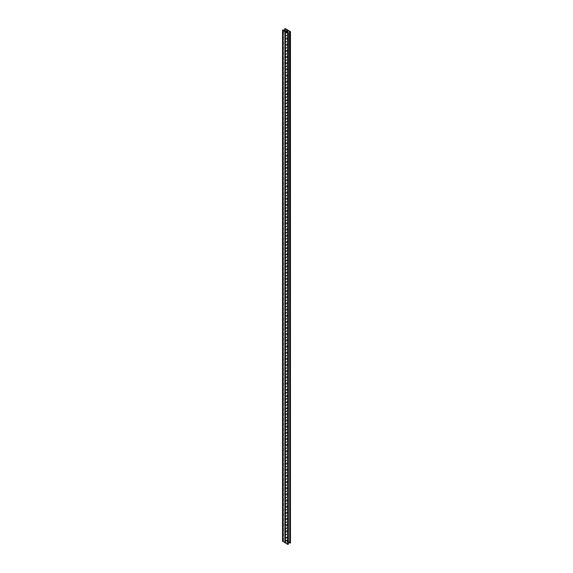 <?xml version="1.0" encoding="UTF-8"?>
<svg xmlns="http://www.w3.org/2000/svg" width="573" height="573" viewBox="0 0 573 573"><rect width="100%" height="100%" fill="white"/><g stroke="black" fill="none" stroke-linecap="round" stroke-linejoin="round"><path stroke-width="0.43" stroke-dasharray="2.87 2.15" d="M283.377 30.505L283.377 541.313L282.725 541.327L285.032 542.695L287.539 541.327L284.824 540.117L285.11 31.486M287.632 30.226L287.732 541.327L285.368 539.888L284.638 540.117L285.11 540.318M284.982 540.389L284.982 31.429M286.88 31.766A0.802 0.466 120 0 0 285.963 33.041A0.802 0.466 120 0 0 286.815 32.489M286.937 38.176A0.802 0.466 120 0 0 285.963 38.276A0.802 0.466 120 0 0 286.586 38.985A0.802 0.466 120 0 0 286.937 38.176M286.937 44.336A0.802 0.466 120 0 0 285.963 44.436A0.802 0.466 120 0 0 286.586 45.145A0.802 0.466 120 0 0 286.937 44.336M286.937 50.496A0.802 0.466 120 0 0 285.963 50.596A0.802 0.466 120 0 0 286.586 51.305A0.802 0.466 120 0 0 286.937 50.496M286.937 56.655A0.802 0.466 120 0 0 285.963 56.748A0.802 0.466 120 0 0 286.586 57.465A0.802 0.466 120 0 0 286.937 56.655M286.937 62.815A0.802 0.466 120 0 0 285.963 62.908A0.802 0.466 120 0 0 286.586 63.624A0.802 0.466 120 0 0 286.937 62.815M286.937 68.975A0.802 0.466 120 0 0 285.963 69.068A0.802 0.466 120 0 0 286.586 69.784A0.802 0.466 120 0 0 286.937 68.975M286.937 75.135A0.802 0.466 120 0 0 285.963 75.228A0.802 0.466 120 0 0 286.586 75.944A0.802 0.466 120 0 0 286.937 75.135M286.937 81.294A0.802 0.466 120 0 0 285.963 81.387A0.802 0.466 120 0 0 286.586 82.104A0.802 0.466 120 0 0 286.937 81.294M286.937 87.454A0.802 0.466 120 0 0 285.963 87.547A0.802 0.466 120 0 0 286.586 88.263A0.802 0.466 120 0 0 286.937 87.454M286.937 93.614A0.802 0.466 120 0 0 285.963 94.631A0.802 0.466 120 0 0 286.937 93.614M286.937 99.774A0.802 0.466 120 0 0 285.963 100.791A0.802 0.466 120 0 0 286.937 99.774M286.937 105.933A0.802 0.466 120 0 0 285.963 106.95A0.802 0.466 120 0 0 286.937 105.933M286.937 112.093A0.802 0.466 120 0 0 285.963 113.11A0.802 0.466 120 0 0 286.937 112.093M286.937 118.253A0.802 0.466 120 0 0 285.963 118.346A0.802 0.466 120 0 0 286.586 119.055A0.802 0.466 120 0 0 286.937 118.253M286.937 124.413A0.802 0.466 120 0 0 285.963 124.506A0.802 0.466 120 0 0 286.586 125.215A0.802 0.466 120 0 0 286.937 124.413M286.937 130.572A0.802 0.466 120 0 0 285.963 130.665A0.802 0.466 120 0 0 286.586 131.375A0.802 0.466 120 0 0 286.937 130.572M286.937 136.732A0.802 0.466 120 0 0 285.963 136.825A0.802 0.466 120 0 0 286.586 137.534A0.802 0.466 120 0 0 286.937 136.732M286.937 142.892A0.802 0.466 120 0 0 285.963 142.985A0.802 0.466 120 0 0 286.586 143.694A0.802 0.466 120 0 0 286.937 142.892M286.937 149.044A0.802 0.466 120 0 0 285.963 149.145A0.802 0.466 120 0 0 286.586 149.854A0.802 0.466 120 0 0 286.937 149.044M286.937 155.204A0.802 0.466 120 0 0 285.963 155.304A0.802 0.466 120 0 0 286.586 156.014A0.802 0.466 120 0 0 286.937 155.204M286.937 161.364A0.802 0.466 120 0 0 285.963 161.464A0.802 0.466 120 0 0 286.586 162.173A0.802 0.466 120 0 0 286.937 161.364M286.937 167.524A0.802 0.466 120 0 0 285.963 167.624A0.802 0.466 120 0 0 286.586 168.333A0.802 0.466 120 0 0 286.937 167.524M286.937 173.683A0.802 0.466 120 0 0 285.963 173.784A0.802 0.466 120 0 0 286.586 174.493A0.802 0.466 120 0 0 286.937 173.683M286.937 179.843A0.802 0.466 120 0 0 285.963 179.943A0.802 0.466 120 0 0 286.586 180.653A0.802 0.466 120 0 0 286.937 179.843M286.937 186.003A0.802 0.466 120 0 0 285.963 186.103A0.802 0.466 120 0 0 286.586 186.812A0.802 0.466 120 0 0 286.937 186.003M286.937 192.163A0.802 0.466 120 0 0 285.963 192.263A0.802 0.466 120 0 0 286.586 192.972A0.802 0.466 120 0 0 286.937 192.163M286.937 198.322A0.802 0.466 120 0 0 285.963 198.423A0.802 0.466 120 0 0 286.586 199.132A0.802 0.466 120 0 0 286.937 198.322M286.937 204.482A0.802 0.466 120 0 0 285.963 204.575A0.802 0.466 120 0 0 286.586 205.292A0.802 0.466 120 0 0 286.937 204.482M286.937 210.642A0.802 0.466 120 0 0 285.963 210.735A0.802 0.466 120 0 0 286.586 211.451A0.802 0.466 120 0 0 286.937 210.642M286.937 216.802A0.802 0.466 120 0 0 285.963 216.895A0.802 0.466 120 0 0 286.586 217.611A0.802 0.466 120 0 0 286.937 216.802M286.937 222.961A0.802 0.466 120 0 0 285.963 223.055A0.802 0.466 120 0 0 286.586 223.771A0.802 0.466 120 0 0 286.937 222.961M286.937 229.121A0.802 0.466 120 0 0 285.963 229.214A0.802 0.466 120 0 0 286.586 229.931A0.802 0.466 120 0 0 286.937 229.121M286.937 235.281A0.802 0.466 120 0 0 285.963 235.374A0.802 0.466 120 0 0 286.586 236.09A0.802 0.466 120 0 0 286.937 235.281M286.937 241.441A0.802 0.466 120 0 0 285.963 242.458A0.802 0.466 120 0 0 286.937 241.441M286.937 247.6A0.802 0.466 120 0 0 285.963 248.618A0.802 0.466 120 0 0 286.937 247.6M286.937 253.76A0.802 0.466 120 0 0 285.963 254.777A0.802 0.466 120 0 0 286.937 253.76M286.937 259.92A0.802 0.466 120 0 0 285.963 260.937A0.802 0.466 120 0 0 286.937 259.92M286.937 266.08A0.802 0.466 120 0 0 285.963 266.173A0.802 0.466 120 0 0 286.586 266.882A0.802 0.466 120 0 0 286.937 266.08M286.937 272.239A0.802 0.466 120 0 0 285.963 272.333A0.802 0.466 120 0 0 286.586 273.042A0.802 0.466 120 0 0 286.937 272.239M286.937 278.399A0.802 0.466 120 0 0 285.963 278.492A0.802 0.466 120 0 0 286.586 279.201A0.802 0.466 120 0 0 286.937 278.399M286.937 284.559A0.802 0.466 120 0 0 285.963 284.652A0.802 0.466 120 0 0 286.586 285.361A0.802 0.466 120 0 0 286.937 284.559M286.937 290.719A0.802 0.466 120 0 0 285.963 290.812A0.802 0.466 120 0 0 286.586 291.521A0.802 0.466 120 0 0 286.937 290.719M286.937 296.871A0.802 0.466 120 0 0 285.963 296.972A0.802 0.466 120 0 0 286.586 297.681A0.802 0.466 120 0 0 286.937 296.871M286.937 303.031A0.802 0.466 120 0 0 285.963 303.131A0.802 0.466 120 0 0 286.586 303.84A0.802 0.466 120 0 0 286.937 303.031M286.937 309.191A0.802 0.466 120 0 0 285.963 309.291A0.802 0.466 120 0 0 286.586 310A0.802 0.466 120 0 0 286.937 309.191M286.937 315.351A0.802 0.466 120 0 0 285.963 315.451A0.802 0.466 120 0 0 286.586 316.16A0.802 0.466 120 0 0 286.937 315.351M286.937 321.51A0.802 0.466 120 0 0 285.963 321.611A0.802 0.466 120 0 0 286.586 322.32A0.802 0.466 120 0 0 286.937 321.51M286.937 327.67A0.802 0.466 120 0 0 285.963 327.77A0.802 0.466 120 0 0 286.586 328.479A0.802 0.466 120 0 0 286.937 327.67M286.937 333.83A0.802 0.466 120 0 0 285.963 333.93A0.802 0.466 120 0 0 286.586 334.639A0.802 0.466 120 0 0 286.937 333.83M286.937 339.99A0.802 0.466 120 0 0 285.963 340.09A0.802 0.466 120 0 0 286.586 340.799A0.802 0.466 120 0 0 286.937 339.99M286.937 346.149A0.802 0.466 120 0 0 285.963 346.25A0.802 0.466 120 0 0 286.586 346.959A0.802 0.466 120 0 0 286.937 346.149M286.937 352.309A0.802 0.466 120 0 0 285.963 352.402A0.802 0.466 120 0 0 286.586 353.118A0.802 0.466 120 0 0 286.937 352.309M286.937 358.469A0.802 0.466 120 0 0 285.963 358.562A0.802 0.466 120 0 0 286.586 359.278A0.802 0.466 120 0 0 286.937 358.469M286.937 364.629A0.802 0.466 120 0 0 285.963 364.722A0.802 0.466 120 0 0 286.586 365.438A0.802 0.466 120 0 0 286.937 364.629M286.937 370.788A0.802 0.466 120 0 0 285.963 370.881A0.802 0.466 120 0 0 286.586 371.598A0.802 0.466 120 0 0 286.937 370.788M286.937 376.948A0.802 0.466 120 0 0 285.963 377.041A0.802 0.466 120 0 0 286.586 377.757A0.802 0.466 120 0 0 286.937 376.948M286.937 383.108A0.802 0.466 120 0 0 285.963 383.201A0.802 0.466 120 0 0 286.586 383.917A0.802 0.466 120 0 0 286.937 383.108M286.937 389.268A0.802 0.466 120 0 0 285.963 390.285A0.802 0.466 120 0 0 286.937 389.268M286.937 395.427A0.802 0.466 120 0 0 285.963 396.444A0.802 0.466 120 0 0 286.937 395.427M286.937 401.587A0.802 0.466 120 0 0 285.963 402.604A0.802 0.466 120 0 0 286.937 401.587M286.937 407.747A0.802 0.466 120 0 0 285.963 408.764A0.802 0.466 120 0 0 286.937 407.747M286.937 413.907A0.802 0.466 120 0 0 285.963 414A0.802 0.466 120 0 0 286.586 414.709A0.802 0.466 120 0 0 286.937 413.907M286.937 420.066A0.802 0.466 120 0 0 285.963 420.159A0.802 0.466 120 0 0 286.586 420.869A0.802 0.466 120 0 0 286.937 420.066M286.937 426.226A0.802 0.466 120 0 0 285.963 426.319A0.802 0.466 120 0 0 286.586 427.028A0.802 0.466 120 0 0 286.937 426.226M286.937 432.386A0.802 0.466 120 0 0 285.963 432.479A0.802 0.466 120 0 0 286.586 433.188A0.802 0.466 120 0 0 286.937 432.386M286.937 438.546A0.802 0.466 120 0 0 285.963 438.639A0.802 0.466 120 0 0 286.586 439.348A0.802 0.466 120 0 0 286.937 438.546M286.937 444.698A0.802 0.466 120 0 0 285.963 444.798A0.802 0.466 120 0 0 286.586 445.508A0.802 0.466 120 0 0 286.937 444.698M286.937 450.858A0.802 0.466 120 0 0 285.963 450.958A0.802 0.466 120 0 0 286.586 451.667A0.802 0.466 120 0 0 286.937 450.858M286.937 457.018A0.802 0.466 120 0 0 285.963 457.118A0.802 0.466 120 0 0 286.586 457.827A0.802 0.466 120 0 0 286.937 457.018M286.937 463.177A0.802 0.466 120 0 0 285.963 463.278A0.802 0.466 120 0 0 286.586 463.987A0.802 0.466 120 0 0 286.937 463.177M286.937 469.337A0.802 0.466 120 0 0 285.963 469.437A0.802 0.466 120 0 0 286.586 470.147A0.802 0.466 120 0 0 286.937 469.337M286.937 475.497A0.802 0.466 120 0 0 285.963 475.597A0.802 0.466 120 0 0 286.586 476.306A0.802 0.466 120 0 0 286.937 475.497M286.937 481.657A0.802 0.466 120 0 0 285.963 481.757A0.802 0.466 120 0 0 286.586 482.466A0.802 0.466 120 0 0 286.937 481.657M286.937 487.816A0.802 0.466 120 0 0 285.963 487.917A0.802 0.466 120 0 0 286.586 488.626A0.802 0.466 120 0 0 286.937 487.816M286.937 493.976A0.802 0.466 120 0 0 285.963 494.076A0.802 0.466 120 0 0 286.586 494.786A0.802 0.466 120 0 0 286.937 493.976M286.937 500.136A0.802 0.466 120 0 0 285.963 500.229A0.802 0.466 120 0 0 286.586 500.945A0.802 0.466 120 0 0 286.937 500.136M286.937 506.296A0.802 0.466 120 0 0 285.963 506.389A0.802 0.466 120 0 0 286.586 507.105A0.802 0.466 120 0 0 286.937 506.296M286.937 512.455A0.802 0.466 120 0 0 285.963 512.549A0.802 0.466 120 0 0 286.586 513.265A0.802 0.466 120 0 0 286.937 512.455M286.937 518.615A0.802 0.466 120 0 0 285.963 518.708A0.802 0.466 120 0 0 286.586 519.425A0.802 0.466 120 0 0 286.937 518.615M286.937 524.775A0.802 0.466 120 0 0 285.963 524.868A0.802 0.466 120 0 0 286.586 525.584A0.802 0.466 120 0 0 286.937 524.775M286.937 530.935A0.802 0.466 120 0 0 285.963 531.028A0.802 0.466 120 0 0 286.586 531.744A0.802 0.466 120 0 0 286.937 530.935M286.937 537.094A0.802 0.466 120 0 0 285.963 538.111A0.802 0.466 120 0 0 286.937 537.094M286.801 34.903L285.934 35.404L286.063 36.228L287.066 35.06M286.801 41.063L285.934 41.564L286.063 42.388L287.066 41.22M286.801 47.222L285.934 47.724L286.063 48.547L287.066 47.38M286.801 53.382L285.934 53.883L286.063 54.707L287.066 53.54M286.801 59.542L285.934 60.043L286.063 60.867L287.066 59.699M286.801 65.702L285.934 66.203L286.063 67.02L287.066 65.859L286.328 67.177L286.199 66.361L287.066 65.859M286.801 71.861L285.934 72.363L286.063 73.179L287.066 72.019M286.801 78.021L285.934 78.522L286.063 79.339L287.066 78.179M286.801 84.181L285.934 84.682L286.063 85.499L287.066 84.338M286.801 90.341L285.934 90.842L286.063 91.659L287.066 90.498M286.801 96.5L285.934 97.002L286.063 97.818L287.066 96.651L286.328 97.976L286.199 97.152L287.066 96.651M286.801 102.66L285.934 103.161L286.063 103.978L287.066 102.811L286.328 104.136L286.199 103.312L287.066 102.811M286.801 108.82L285.934 109.321L286.063 110.138L287.066 108.97L286.328 110.295L286.199 109.472L287.066 108.97M286.801 114.98L285.934 115.481L286.063 116.298L287.066 115.13L286.328 116.455L286.199 115.631L287.066 115.13M286.801 121.139L285.934 121.641L286.063 122.457L287.066 121.29L286.328 122.615L286.199 121.791L287.066 121.29M286.801 127.299L285.934 127.8L286.063 128.617L287.066 127.45L286.328 128.775L286.199 127.951L287.066 127.45M286.801 133.459L285.934 133.96L286.063 134.777L287.066 133.609L286.328 134.934L286.199 134.111L287.066 133.609M286.801 139.619L285.934 140.12L286.063 140.937L287.066 139.769M286.801 145.778L285.934 146.28L286.063 147.096L287.066 145.929M286.801 151.938L285.934 152.432L286.063 153.256L287.066 152.089M286.801 158.098L285.934 158.592L286.063 159.416L287.066 158.248M286.801 164.258L285.934 164.752L286.063 165.576L287.066 164.408L286.328 165.726L286.199 164.909L287.066 164.408M286.801 170.41L285.934 170.912L286.063 171.735L287.066 170.568M286.801 176.57L285.934 177.071L286.063 177.895L287.066 176.728M286.801 182.73L285.934 183.231L286.063 184.055L287.066 182.887M286.801 188.889L285.934 189.391L286.063 190.215L287.066 189.047M286.801 195.049L285.934 195.551L286.063 196.374L287.066 195.207M286.801 201.209L285.934 201.71L286.063 202.534L287.066 201.367M286.801 207.369L285.934 207.87L286.063 208.694L287.066 207.526M286.801 213.528L285.934 214.03L286.063 214.846L287.066 213.686L286.328 215.004L286.199 214.187L287.066 213.686M286.801 219.688L285.934 220.19L286.063 221.006L287.066 219.846L286.328 221.164L286.199 220.347L287.066 219.846M286.801 225.848L285.934 226.349L286.063 227.166L287.066 226.006M286.801 232.008L285.934 232.509L286.063 233.326L287.066 232.165L286.328 233.483L286.199 232.659L287.066 232.165M286.801 238.167L285.934 238.669L286.063 239.485L287.066 238.325M286.801 244.327L285.934 244.829L286.063 245.645L287.066 244.478L286.328 245.803L286.199 244.979L287.066 244.478M286.801 250.487L285.934 250.988L286.063 251.805L287.066 250.637L286.328 251.962L286.199 251.139L287.066 250.637M286.801 256.647L285.934 257.148L286.063 257.965L287.066 256.797L286.328 258.122L286.199 257.298L287.066 256.797M286.801 262.806L285.934 263.308L286.063 264.124L287.066 262.957L286.328 264.282L286.199 263.458L287.066 262.957M286.801 268.966L285.934 269.468L286.063 270.284L287.066 269.117L286.328 270.442L286.199 269.618L287.066 269.117M286.801 275.126L285.934 275.627L286.063 276.444L287.066 275.276L286.328 276.601L286.199 275.778L287.066 275.276M286.801 281.286L285.934 281.787L286.063 282.604L287.066 281.436L286.328 282.761L286.199 281.937L287.066 281.436M286.801 287.445L285.934 287.947L286.063 288.763L287.066 287.596M286.801 293.605L285.934 294.107L286.063 294.923L287.066 293.756L286.328 295.074L286.199 294.257L287.066 293.756M286.801 299.765L285.934 300.259L286.063 301.083L287.066 299.915M286.801 305.925L285.934 306.419L286.063 307.243L287.066 306.075L286.328 307.393L286.199 306.576L287.066 306.075M286.801 312.084L285.934 312.579L286.063 313.402L287.066 312.235M286.801 318.237L285.934 318.738L286.063 319.562L287.066 318.395M286.801 324.397L285.934 324.898L286.063 325.722L287.066 324.554M286.801 330.557L285.934 331.058L286.063 331.882L287.066 330.714M286.801 336.716L285.934 337.218L286.063 338.041L287.066 336.874M286.801 342.876L285.934 343.377L286.063 344.201L287.066 343.034M286.801 349.036L285.934 349.537L286.063 350.361L287.066 349.193M286.801 355.196L285.934 355.697L286.063 356.521L287.066 355.353M286.801 361.355L285.934 361.857L286.063 362.673L287.066 361.513M286.801 367.515L285.934 368.016L286.063 368.833L287.066 367.673M286.801 373.675L285.934 374.176L286.063 374.993L287.066 373.832L286.328 375.15L286.199 374.327L287.066 373.832M286.801 379.835L285.934 380.336L286.063 381.152L287.066 379.992M286.801 385.994L285.934 386.496L286.063 387.312L287.066 386.152M286.801 392.154L285.934 392.655L286.063 393.472L287.066 392.304L286.328 393.63L286.199 392.806L287.066 392.304M286.801 398.314L285.934 398.815L286.063 399.632L287.066 398.464L286.328 399.789L286.199 398.966L287.066 398.464M286.801 404.474L285.934 404.975L286.063 405.791L287.066 404.624L286.328 405.949L286.199 405.125L287.066 404.624M286.801 410.633L285.934 411.135L286.063 411.951L287.066 410.784L286.328 412.109L286.199 411.285L287.066 410.784M286.801 416.793L285.934 417.294L286.063 418.111L287.066 416.943L286.328 418.269L286.199 417.445L287.066 416.943M286.801 422.953L285.934 423.454L286.063 424.271L287.066 423.103L286.328 424.428L286.199 423.605L287.066 423.103M286.801 429.113L285.934 429.614L286.063 430.43L287.066 429.263L286.328 430.588L286.199 429.764L287.066 429.263M286.801 435.272L285.934 435.774L286.063 436.59L287.066 435.423L286.328 436.741L286.199 435.924L287.066 435.423M286.801 441.432L285.934 441.933L286.063 442.75L287.066 441.582M286.801 447.592L285.934 448.086L286.063 448.91L287.066 447.742M286.801 453.752L285.934 454.246L286.063 455.069L287.066 453.902M286.801 459.911L285.934 460.406L286.063 461.229L287.066 460.062M286.801 466.064L285.934 466.565L286.063 467.389L287.066 466.221M286.801 472.224L285.934 472.725L286.063 473.549L287.066 472.381M286.801 478.383L285.934 478.885L286.063 479.708L287.066 478.541M286.801 484.543L285.934 485.045L286.063 485.868L287.066 484.701M286.801 490.703L285.934 491.204L286.063 492.028L287.066 490.86M286.801 496.863L285.934 497.364L286.063 498.188L287.066 497.02M286.801 503.022L285.934 503.524L286.063 504.347L287.066 503.18M286.801 509.182L285.934 509.684L286.063 510.5L287.066 509.34M286.801 515.342L285.934 515.843L286.063 516.66L287.066 515.499M286.801 521.502L285.934 522.003L286.063 522.82L287.066 521.659M286.801 527.661L285.934 528.163L286.063 528.979L287.066 527.819L286.328 529.137L286.199 528.313L287.066 527.819M286.801 533.821L285.934 534.322L286.063 535.139L287.066 533.979M285.934 541.019L286.937 539.852L287.066 540.676L286.199 541.177M285.368 31.536L285.268 542.81M283.377 541.313L282.632 541.191L282.632 29.961M283.513 541.241L283.513 30.584M287.08 32.64A0.802 0.466 -60 0 1 286.285 32.181M287.202 38.334A0.802 0.466 -60 0 1 286.063 38.985A0.802 0.466 -60 0 1 287.202 38.334M287.202 44.493A0.802 0.466 -60 0 1 286.063 45.145A0.802 0.466 -60 0 1 287.202 44.493M287.202 50.653A0.802 0.466 -60 0 1 286.063 51.305A0.802 0.466 -60 0 1 287.202 50.653M287.202 56.813A0.802 0.466 -60 0 1 286.063 57.465A0.802 0.466 -60 0 1 287.202 56.813M287.202 62.973A0.802 0.466 -60 0 1 286.063 63.624A0.802 0.466 -60 0 1 287.202 62.973M287.202 69.132A0.802 0.466 -60 0 1 286.063 69.784A0.802 0.466 -60 0 1 287.202 69.132M287.202 75.285A0.802 0.466 -60 0 1 286.063 75.944A0.802 0.466 -60 0 1 287.202 75.285M287.202 81.445A0.802 0.466 -60 0 1 286.063 82.104A0.802 0.466 -60 0 1 287.202 81.445M287.202 87.605A0.802 0.466 -60 0 1 286.063 88.263A0.802 0.466 -60 0 1 287.202 87.605M287.202 93.764A0.802 0.466 -60 0 1 286.063 94.423A0.802 0.466 -60 0 1 287.202 93.764M287.202 99.924A0.802 0.466 -60 0 1 286.063 100.583A0.802 0.466 -60 0 1 287.202 99.924M287.202 106.084A0.802 0.466 -60 0 1 286.063 106.743A0.802 0.466 -60 0 1 287.202 106.084M287.202 112.244A0.802 0.466 -60 0 1 286.063 112.902A0.802 0.466 -60 0 1 287.202 112.244M287.202 118.403A0.802 0.466 -60 0 1 286.063 119.062A0.802 0.466 -60 0 1 287.202 118.403M287.202 124.563A0.802 0.466 -60 0 1 286.063 125.222A0.802 0.466 -60 0 1 287.202 124.563M287.202 130.723A0.802 0.466 -60 0 1 286.063 131.375A0.802 0.466 -60 0 1 287.202 130.723M287.202 136.883A0.802 0.466 -60 0 1 286.063 137.534A0.802 0.466 -60 0 1 287.202 136.883M287.202 143.042A0.802 0.466 -60 0 1 286.063 143.694A0.802 0.466 -60 0 1 287.202 143.042M287.202 149.202A0.802 0.466 -60 0 1 286.063 149.854A0.802 0.466 -60 0 1 287.202 149.202M287.202 155.362A0.802 0.466 -60 0 1 286.063 156.014A0.802 0.466 -60 0 1 287.202 155.362M287.202 161.522A0.802 0.466 -60 0 1 286.063 162.173A0.802 0.466 -60 0 1 287.202 161.522M287.202 167.681A0.802 0.466 -60 0 1 286.063 168.333A0.802 0.466 -60 0 1 287.202 167.681M287.202 173.841A0.802 0.466 -60 0 1 286.063 174.493A0.802 0.466 -60 0 1 287.202 173.841M287.202 180.001A0.802 0.466 -60 0 1 286.063 180.653A0.802 0.466 -60 0 1 287.202 180.001M287.202 186.161A0.802 0.466 -60 0 1 286.063 186.812A0.802 0.466 -60 0 1 287.202 186.161M287.202 192.32A0.802 0.466 -60 0 1 286.063 192.972A0.802 0.466 -60 0 1 287.202 192.32M287.202 198.48A0.802 0.466 -60 0 1 286.063 199.132A0.802 0.466 -60 0 1 287.202 198.48M287.202 204.64A0.802 0.466 -60 0 1 286.063 205.292A0.802 0.466 -60 0 1 287.202 204.64M287.202 210.8A0.802 0.466 -60 0 1 286.063 211.451A0.802 0.466 -60 0 1 287.202 210.8M287.202 216.959A0.802 0.466 -60 0 1 286.063 217.611A0.802 0.466 -60 0 1 287.202 216.959M287.202 223.112A0.802 0.466 -60 0 1 286.063 223.771A0.802 0.466 -60 0 1 287.202 223.112M287.202 229.272A0.802 0.466 -60 0 1 286.063 229.931A0.802 0.466 -60 0 1 287.202 229.272M287.202 235.431A0.802 0.466 -60 0 1 286.063 236.09A0.802 0.466 -60 0 1 287.202 235.431M287.202 241.591A0.802 0.466 -60 0 1 286.063 242.25A0.802 0.466 -60 0 1 287.202 241.591M287.202 247.751A0.802 0.466 -60 0 1 286.063 248.41A0.802 0.466 -60 0 1 287.202 247.751M287.202 253.911A0.802 0.466 -60 0 1 286.063 254.57A0.802 0.466 -60 0 1 287.202 253.911M287.202 260.07A0.802 0.466 -60 0 1 286.063 260.729A0.802 0.466 -60 0 1 287.202 260.07M287.202 266.23A0.802 0.466 -60 0 1 286.063 266.889A0.802 0.466 -60 0 1 287.202 266.23M287.202 272.39A0.802 0.466 -60 0 1 286.063 273.049A0.802 0.466 -60 0 1 287.202 272.39M287.202 278.55A0.802 0.466 -60 0 1 286.063 279.201A0.802 0.466 -60 0 1 287.202 278.55M287.202 284.709A0.802 0.466 -60 0 1 286.063 285.361A0.802 0.466 -60 0 1 287.202 284.709M287.202 290.869A0.802 0.466 -60 0 1 286.063 291.521A0.802 0.466 -60 0 1 287.202 290.869M287.202 297.029A0.802 0.466 -60 0 1 286.063 297.681A0.802 0.466 -60 0 1 287.202 297.029M287.202 303.189A0.802 0.466 -60 0 1 286.063 303.84A0.802 0.466 -60 0 1 287.202 303.189M287.202 309.348A0.802 0.466 -60 0 1 286.063 310A0.802 0.466 -60 0 1 287.202 309.348M287.202 315.508A0.802 0.466 -60 0 1 286.063 316.16A0.802 0.466 -60 0 1 287.202 315.508M287.202 321.668A0.802 0.466 -60 0 1 286.063 322.32A0.802 0.466 -60 0 1 287.202 321.668M287.202 327.828A0.802 0.466 -60 0 1 286.063 328.479A0.802 0.466 -60 0 1 287.202 327.828M287.202 333.987A0.802 0.466 -60 0 1 286.063 334.639A0.802 0.466 -60 0 1 287.202 333.987M287.202 340.147A0.802 0.466 -60 0 1 286.063 340.799A0.802 0.466 -60 0 1 287.202 340.147M287.202 346.307A0.802 0.466 -60 0 1 286.063 346.959A0.802 0.466 -60 0 1 287.202 346.307M287.202 352.467A0.802 0.466 -60 0 1 286.063 353.118A0.802 0.466 -60 0 1 287.202 352.467M287.202 358.626A0.802 0.466 -60 0 1 286.063 359.278A0.802 0.466 -60 0 1 287.202 358.626M287.202 364.786A0.802 0.466 -60 0 1 286.063 365.438A0.802 0.466 -60 0 1 287.202 364.786M287.202 370.939A0.802 0.466 -60 0 1 286.063 371.598A0.802 0.466 -60 0 1 287.202 370.939M287.202 377.098A0.802 0.466 -60 0 1 286.063 377.757A0.802 0.466 -60 0 1 287.202 377.098M287.202 383.258A0.802 0.466 -60 0 1 286.063 383.917A0.802 0.466 -60 0 1 287.202 383.258M287.202 389.418A0.802 0.466 -60 0 1 286.063 390.077A0.802 0.466 -60 0 1 287.202 389.418M287.202 395.578A0.802 0.466 -60 0 1 286.063 396.237A0.802 0.466 -60 0 1 287.202 395.578M287.202 401.737A0.802 0.466 -60 0 1 286.063 402.396A0.802 0.466 -60 0 1 287.202 401.737M287.202 407.897A0.802 0.466 -60 0 1 286.063 408.556A0.802 0.466 -60 0 1 287.202 407.897M287.202 414.057A0.802 0.466 -60 0 1 286.063 414.716A0.802 0.466 -60 0 1 287.202 414.057M287.202 420.217A0.802 0.466 -60 0 1 286.063 420.876A0.802 0.466 -60 0 1 287.202 420.217M287.202 426.376A0.802 0.466 -60 0 1 286.063 427.028A0.802 0.466 -60 0 1 287.202 426.376M287.202 432.536A0.802 0.466 -60 0 1 286.063 433.188A0.802 0.466 -60 0 1 287.202 432.536M287.202 438.696A0.802 0.466 -60 0 1 286.063 439.348A0.802 0.466 -60 0 1 287.202 438.696M287.202 444.856A0.802 0.466 -60 0 1 286.063 445.508A0.802 0.466 -60 0 1 287.202 444.856M287.202 451.015A0.802 0.466 -60 0 1 286.063 451.667A0.802 0.466 -60 0 1 287.202 451.015M287.202 457.175A0.802 0.466 -60 0 1 286.063 457.827A0.802 0.466 -60 0 1 287.202 457.175M287.202 463.335A0.802 0.466 -60 0 1 286.063 463.987A0.802 0.466 -60 0 1 287.202 463.335M287.202 469.495A0.802 0.466 -60 0 1 286.063 470.147A0.802 0.466 -60 0 1 287.202 469.495M287.202 475.654A0.802 0.466 -60 0 1 286.063 476.306A0.802 0.466 -60 0 1 287.202 475.654M287.202 481.814A0.802 0.466 -60 0 1 286.063 482.466A0.802 0.466 -60 0 1 287.202 481.814M287.202 487.974A0.802 0.466 -60 0 1 286.063 488.626A0.802 0.466 -60 0 1 287.202 487.974M287.202 494.134A0.802 0.466 -60 0 1 286.063 494.786A0.802 0.466 -60 0 1 287.202 494.134M287.202 500.293A0.802 0.466 -60 0 1 286.063 500.945A0.802 0.466 -60 0 1 287.202 500.293M287.202 506.453A0.802 0.466 -60 0 1 286.063 507.105A0.802 0.466 -60 0 1 287.202 506.453M287.202 512.613A0.802 0.466 -60 0 1 286.063 513.265A0.802 0.466 -60 0 1 287.202 512.613M287.202 518.766A0.802 0.466 -60 0 1 286.063 519.425A0.802 0.466 -60 0 1 287.202 518.766M287.202 524.925A0.802 0.466 -60 0 1 286.063 525.584A0.802 0.466 -60 0 1 287.202 524.925M287.202 531.085A0.802 0.466 -60 0 1 286.063 531.744A0.802 0.466 -60 0 1 287.202 531.085M287.202 537.245A0.802 0.466 -60 0 1 286.063 537.904A0.802 0.466 -60 0 1 287.202 537.245M288.362 541.772L287.768 541.542L285.461 542.903L288.176 544.121L287.89 33.062M288.269 32.747L288.269 543.985L287.89 543.92M288.018 543.841L288.018 32.611M290.368 31.536L290.368 542.774L287.632 541.464M289.623 31.687L289.623 542.918L290.275 542.903L289.487 542.416M284.731 31.286L284.731 540.253M284.731 28.743L284.731 539.981M285.032 539.959L285.032 29.037M284.903 28.65L284.903 539.888M285.368 28.65L285.368 539.888M285.232 539.959L285.232 542.695M287.632 29.961L287.632 541.191M285.032 542.695L285.032 31.458M282.933 541.177L282.933 30.247M282.797 29.86L282.797 541.098M283.27 29.86L283.27 541.098M283.134 541.177L283.134 30.362M287.968 544.271L287.968 33.041M287.768 544.271L287.768 541.542M288.097 30.226L288.097 541.464M287.968 541.542L287.968 32.64M290.067 543.061L290.067 31.823M289.866 543.061L289.866 31.823M284.638 540.117L284.638 31.229M284.824 540.117L284.824 28.879M287.732 541.327L287.732 30.19M287.539 541.327L287.539 30.097M282.725 541.327L282.725 30.097M288.176 544.121L288.176 32.883M285.461 542.903L285.461 31.673M290.275 542.903L290.275 31.673"/><path stroke-width="0.86" d="M289.73 31.902L289.73 543.14L289.487 31.759L290.461 31.673L285.368 28.65L284.731 29.015L285.232 28.729L287.503 30.154L285.232 31.458L282.768 30.154L283.134 29.939L283.377 30.505M285.11 31.486L285.11 29.08M284.982 31.429L284.982 29.159M286.815 32.489A0.802 0.466 120 0 0 286.88 31.766M283.513 30.584L283.513 30.004L282.632 30.226L287.632 33.112L288.269 32.747L287.768 33.041L285.497 31.615L287.968 30.305L290.232 31.615L289.487 31.759M282.632 541.191L285.268 542.81M286.285 32.181A0.802 0.466 -60 0 1 287.08 32.64M285.368 542.774L287.632 544.35L288.269 543.985M287.89 33.062L287.89 32.682M289.487 542.416L288.362 541.772M289.73 543.14L290.368 542.774M284.731 29.015L284.731 31.286M285.232 31.458L285.232 28.729M284.903 31.536L284.903 542.774M282.632 30.226L282.632 541.464M283.134 30.362L283.134 29.939M288.269 33.019L288.269 544.257M288.097 33.112L288.097 544.35M287.632 33.112L287.632 544.35M285.368 31.809L285.368 543.039M287.768 33.041L287.768 30.305M287.968 32.64L287.968 30.305M290.368 31.809L290.368 543.039M290.203 31.902L290.203 543.14M284.638 31.229L284.638 28.879M282.539 541.327L282.539 30.097M288.362 544.121L288.362 32.883M285.268 542.903L285.268 31.673M290.461 542.903L290.461 31.673"/></g></svg>
